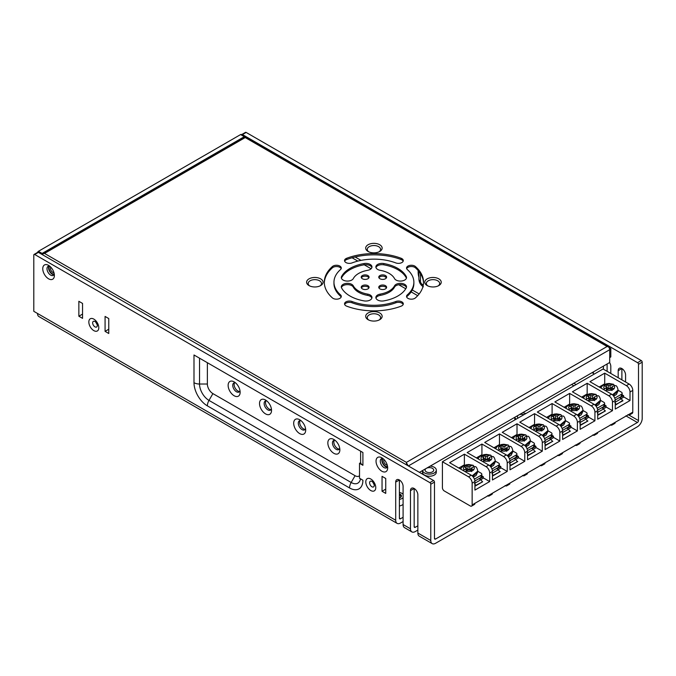 <?xml version="1.0" encoding="UTF-8"?>
<svg xmlns="http://www.w3.org/2000/svg" width="676" height="676" viewBox="0 0 676 676"><rect width="100%" height="100%" fill="white"/><g stroke="black" fill="none" stroke-linecap="round" stroke-linejoin="round"><path stroke-width="1.01" d="M387.255 467.141A5.222 3.017 60 0 1 382.937 463.88A5.222 3.017 60 0 1 382.27 458.514M53.97 274.726A5.222 3.017 60 0 1 49.652 271.465A5.222 3.017 60 0 1 48.993 266.099M78.855 316.224L82.548 314.095L82.548 303.431L82.548 318.354L78.855 316.224L78.855 301.302L82.548 303.431M108.768 318.565L108.768 329.229L105.076 331.358L108.768 333.496L108.768 318.565L105.076 316.436L105.076 331.358M385.734 478.473L385.734 489.137L382.041 491.266L385.734 493.395L385.734 478.473L382.041 476.343L382.041 491.266M38.414 252.368L34.721 254.497A1.31 0.752 -120 0 0 34.07 254.438L37.763 252.3A1.31 0.752 60 0 1 38.414 252.368L433.553 480.501A1.31 0.752 60 0 1 434.474 482.098L430.781 484.227A1.31 0.752 -120 0 0 429.86 482.63L433.553 480.501M434.474 538.383L435.581 539.025A1.563 0.904 -60 0 1 434.803 539.102A1.563 0.904 -60 0 1 434.474 538.383L434.474 482.098M435.581 539.025L637.4 422.508A1.563 0.904 120 0 0 638.507 420.59L638.507 364.305A1.31 0.752 -120 0 0 637.586 362.699L641.279 360.57A1.31 0.752 60 0 1 642.2 362.167L642.2 418.452A6.785 3.921 120 0 1 637.4 426.767L435.581 543.284A6.785 3.921 -60 0 1 432.192 543.622L419.264 536.161A6.785 3.921 -60 0 1 417.861 533.051L417.861 494.891A5.222 3.017 -120 0 0 415.579 489.635A5.222 3.017 -120 0 0 411.557 488.233A5.222 3.017 -120 0 0 410.476 490.624L414.168 488.495L414.168 526.655A1.563 0.904 120 0 0 414.489 527.373A1.563 0.904 120 0 0 415.275 527.297L417.861 525.81M410.476 490.624L410.476 528.793A6.785 3.921 120 0 0 411.878 531.902L404.493 527.635A6.785 3.921 -60 0 1 403.09 524.525L403.09 486.365A5.222 3.017 -120 0 0 400.809 481.109A5.222 3.017 -120 0 0 396.787 479.707A5.222 3.017 -120 0 0 395.705 482.098L399.398 479.968L399.398 518.129L400.505 518.771A1.563 0.904 -60 0 1 399.719 518.847A1.563 0.904 -60 0 1 399.398 518.129M34.07 254.438A1.31 0.752 -120 0 0 33.8 255.029L33.8 311.323L395.705 520.258A6.785 3.921 120 0 0 397.108 523.368A6.785 3.921 120 0 0 400.505 523.038L403.09 521.542M610.808 373.473L610.808 366.434A5.222 3.017 -120 0 0 609.583 362.556M625.579 381.999L625.579 374.96A5.222 3.017 -120 0 0 623.306 369.704A5.222 3.017 -120 0 0 619.275 368.31A5.222 3.017 -120 0 0 618.194 370.701L618.194 377.732M432.192 543.622A6.785 3.921 -60 0 1 430.781 540.513L430.781 484.227M637.586 362.699L242.447 134.575A1.31 0.752 -120 0 0 241.797 134.507A1.31 0.752 -120 0 0 241.602 134.718M641.279 360.57L246.14 132.437L242.447 134.575M593.452 371.868L593.452 373.473L592.066 372.67M603.423 366.113L603.423 369.206M618.194 370.701L621.886 368.564L621.886 379.87M607.116 363.984L607.116 371.335M241.797 134.507L245.489 132.378A1.31 0.752 60 0 1 246.14 132.437M423.286 285.035L422.289 284.452A2.611 1.504 60 0 1 420.447 281.258A5.222 3.017 -0 0 1 418.917 279.129L418.917 271.431M245.194 137.025A1.31 0.752 120 0 0 244.94 136.645A1.31 0.752 120 0 0 244.29 136.704L42.115 253.432A1.31 0.752 120 0 0 41.456 254.125M244.29 136.704L240.597 134.575L38.422 251.303L42.115 253.432M432.446 468.35A4.309 2.484 180 0 1 433.705 470.107A4.309 2.484 180 0 1 431.051 472.406A4.309 2.484 180 0 1 426.353 471.865A4.309 2.484 180 0 1 425.086 470.107A4.309 2.484 180 0 1 427.747 467.809A4.309 2.484 180 0 1 432.446 468.35M430.181 466.136A6.921 3.997 180 0 1 434.288 467.277A6.921 3.997 180 0 1 436.316 470.107A6.921 3.997 180 0 1 429.792 474.096A6.921 3.997 180 0 1 422.525 470.555M518.027 418.081A4.309 2.484 180 0 1 517.41 416.805A4.309 2.484 180 0 1 519.599 414.641A4.309 2.484 180 0 1 523.934 414.667M516.143 419.171A6.921 3.997 180 0 1 514.842 417.253M522.497 412.833A6.921 3.997 180 0 1 525.818 413.585M609.659 349.247L610.808 348.63L609.693 347.988A2.349 1.36 120 0 0 609.211 346.915L245.836 137.127A2.349 1.36 120 0 0 245.219 137.034L245.211 137.236A1.31 0.752 120 0 0 245.211 137.16M240.597 134.575A1.31 0.752 -60 0 1 241.248 134.507L244.94 136.645M37.577 252.41A1.31 0.752 -60 0 1 38.422 251.303M422.475 470.58L422.475 472.237A6.921 3.997 0 0 0 424.503 475.059A6.921 3.997 0 0 0 432.048 475.929A6.921 3.997 0 0 0 436.316 472.237L436.316 470.107M514.799 417.278L514.799 418.934A6.921 3.997 0 0 0 514.977 419.838M403.09 517.275L400.505 518.771M395.705 482.098L395.705 520.258M411.878 531.902A6.785 3.921 120 0 0 415.275 531.564L417.861 530.068M403.09 504.347A6.532 3.769 180 0 1 399.398 505.969M94.961 321.531A3.262 1.884 -120 0 0 94.843 321.472A3.262 1.884 -120 0 0 93.33 321.37A3.262 1.884 -120 0 0 93.33 325.139A3.262 1.884 -120 0 0 96.592 327.023A3.262 1.884 -120 0 0 97.268 325.655C97.826 325.705 95.46 321.117 94.893 321.489L94.843 321.472M371.927 481.43A3.262 1.884 -120 0 0 371.808 481.371A3.262 1.884 -120 0 0 370.287 481.27A3.262 1.884 -120 0 0 370.287 485.038A3.262 1.884 -120 0 0 373.558 486.923A3.262 1.884 -120 0 0 374.225 485.562C374.791 485.613 372.425 481.025 371.859 481.397L371.808 481.371M34.721 254.497L429.86 482.63M381.855 457.796L381.855 457.796A8.222 4.749 60 0 1 387.669 467.868A8.222 4.749 60 0 1 381.855 471.223A8.222 4.749 60 0 1 376.033 461.15A8.222 4.749 60 0 1 381.855 457.796M48.571 265.372L48.571 265.372A8.222 4.749 60 0 1 54.384 275.445A8.222 4.749 60 0 1 48.571 278.808A8.222 4.749 60 0 1 42.757 268.735A8.222 4.749 60 0 1 48.571 265.372M362.911 465.299A7.833 4.521 180 0 1 360.68 462.663L359.514 463.339L362.911 465.299L362.911 452.506L193.995 354.985L193.995 382.7A7.833 4.521 0 0 0 199.53 384.027A13.376 7.723 -120 0 0 208.985 400.403L351.165 482.487A13.376 7.723 -120 0 0 360.477 478.819M359.514 463.339L359.514 478.262L362.911 480.222A18.911 10.917 60 0 1 349.543 487.945L207.363 405.862A18.911 10.917 60 0 1 193.995 382.7M397.108 523.368L38.904 316.562A6.785 3.921 -60 0 1 37.493 313.453M360.68 462.663A7.833 4.521 180 0 1 360.621 462.105L360.621 451.179M360.621 462.105L360.621 462.697M334.324 440.296A5.222 3.017 -120 0 0 337.535 448.518A5.222 3.017 -120 0 0 339.36 449.016M300.169 420.573A5.222 3.017 -120 0 0 303.38 428.795A5.222 3.017 -120 0 0 305.206 429.294M266.006 400.851A5.222 3.017 -120 0 0 269.217 409.073A5.222 3.017 -120 0 0 271.042 409.571M234.623 382.726A5.222 3.017 -120 0 0 237.834 390.956A5.222 3.017 -120 0 0 239.659 391.446M333.843 439.459L333.843 439.459A8.484 4.901 60 0 1 339.851 449.853A8.484 4.901 60 0 1 333.843 453.317A8.484 4.901 60 0 1 327.843 442.924A8.484 4.901 60 0 1 333.843 439.459M299.688 419.737L299.688 419.737A8.484 4.901 60 0 1 305.687 430.13A8.484 4.901 60 0 1 299.688 433.595A8.484 4.901 60 0 1 293.688 423.201A8.484 4.901 60 0 1 299.688 419.737L299.688 419.737M265.524 400.015L265.524 400.015A8.484 4.901 60 0 1 271.532 410.408A8.484 4.901 60 0 1 265.524 413.873A8.484 4.901 60 0 1 259.525 403.479A8.484 4.901 60 0 1 265.524 400.015M234.141 381.889L234.141 381.889A8.484 4.901 60 0 1 240.141 392.283A8.484 4.901 60 0 1 234.141 395.747A8.484 4.901 60 0 1 228.133 385.354A8.484 4.901 60 0 1 234.141 381.889M207.363 362.699L207.363 384.027A7.833 4.521 -120 0 0 212.906 393.618L355.077 475.701A7.833 4.521 -120 0 0 359.514 475.701M235.434 382.802A5.222 3.017 -120 0 0 233.837 382.962A5.222 3.017 -120 0 0 233.837 388.996A5.222 3.017 -120 0 0 239.059 392.012A5.222 3.017 -120 0 0 239.997 390.711M266.826 400.927A5.222 3.017 -120 0 0 265.22 401.088A5.222 3.017 -120 0 0 265.22 407.121A5.222 3.017 -120 0 0 270.451 410.129A5.222 3.017 -120 0 0 271.389 408.828M300.981 420.649A5.222 3.017 -120 0 0 299.384 420.81A5.222 3.017 -120 0 0 299.384 426.843A5.222 3.017 -120 0 0 304.606 429.851A5.222 3.017 -120 0 0 305.544 428.55M335.144 440.372A5.222 3.017 -120 0 0 333.538 440.532A5.222 3.017 -120 0 0 333.538 446.557A5.222 3.017 -120 0 0 338.769 449.574A5.222 3.017 -120 0 0 339.707 448.272M54.266 274.008A5.222 3.017 60 0 1 53.303 275.385A5.222 3.017 60 0 1 48.081 272.369A5.222 3.017 60 0 1 48.081 266.344A5.222 3.017 60 0 1 49.754 266.2M387.551 466.432A5.222 3.017 60 0 1 386.587 467.809A5.222 3.017 60 0 1 381.365 464.792A5.222 3.017 60 0 1 381.365 458.759A5.222 3.017 60 0 1 383.038 458.615M610.808 348.63L610.808 356.945L609.693 357.587L609.701 349.272M384.069 459.579A3.262 1.884 -120 0 0 384.036 462.24A3.262 1.884 -120 0 0 386.047 464.75A3.262 1.884 -120 0 0 387.23 465.063M385.455 278.749A3.921 2.265 0 0 0 386.604 277.152A3.921 2.265 0 0 0 382.684 274.887A3.921 2.265 0 0 0 378.771 277.152A3.921 2.265 0 0 0 379.92 278.749A3.921 2.265 0 0 0 385.455 278.749M367.913 275.555A3.921 2.265 0 0 0 363.646 275.064A3.921 2.265 0 0 0 361.229 277.152A3.921 2.265 0 0 0 362.378 278.749A3.921 2.265 0 0 0 366.645 279.239A3.921 2.265 0 0 0 369.062 277.152A3.921 2.265 0 0 0 367.913 275.555M379.92 288.88A3.921 2.265 0 0 0 384.188 289.37A3.921 2.265 0 0 0 386.604 287.275A3.921 2.265 0 0 0 382.684 285.019A3.921 2.265 0 0 0 378.771 287.275A3.921 2.265 0 0 0 379.92 288.88M362.378 285.678A3.921 2.265 0 0 0 361.229 287.275A3.921 2.265 0 0 0 362.378 288.88A3.921 2.265 0 0 0 366.645 289.37A3.921 2.265 0 0 0 369.062 287.275A3.921 2.265 0 0 0 366.645 285.188A3.921 2.265 0 0 0 362.378 285.678M379.735 312.971A8.222 4.749 180 0 1 379.735 319.689A8.222 4.749 180 0 1 368.099 319.689L368.099 319.689A8.222 4.749 180 0 1 368.099 312.971A8.222 4.749 180 0 1 379.735 312.971M320.644 278.858A8.222 4.749 180 0 1 320.644 285.576A8.222 4.749 180 0 1 309.017 285.576L309.017 285.576A8.222 4.749 180 0 1 309.017 278.858A8.222 4.749 180 0 1 320.644 278.858M438.817 278.858A8.222 4.749 180 0 1 438.817 285.576A8.222 4.749 180 0 1 427.19 285.576L427.19 285.576A8.222 4.749 180 0 1 427.19 278.858A8.222 4.749 180 0 1 438.817 278.858M379.735 244.746A8.222 4.749 180 0 1 379.735 251.464A8.222 4.749 180 0 1 368.099 251.464L368.099 251.464A8.222 4.749 180 0 1 368.099 244.746A8.222 4.749 180 0 1 379.735 244.746M367.626 294.111A6.135 3.541 180 0 1 371.969 297.499A6.135 3.541 180 0 1 364.034 300.888A33.817 19.52 180 0 1 341.574 287.917A6.135 3.541 180 0 1 341.312 286.886A6.135 3.541 180 0 1 346.543 283.379A6.135 3.541 180 0 1 353.311 285.847A21.539 12.438 0 0 0 367.626 294.111L367.626 295.387A6.135 3.541 180 0 1 371.868 298.141M367.626 270.324A6.135 3.541 0 0 0 371.969 266.935A6.135 3.541 0 0 0 364.034 263.547A33.817 19.52 0 0 0 341.574 276.509A6.135 3.541 0 0 0 341.312 277.549A6.135 3.541 0 0 0 346.543 281.047A6.135 3.541 0 0 0 353.311 278.58A21.539 12.438 180 0 1 367.626 270.324M406.259 287.917A6.135 3.541 0 0 0 406.521 286.886A6.135 3.541 0 0 0 401.29 283.379A6.135 3.541 0 0 0 394.522 285.847A21.539 12.438 180 0 1 380.216 294.111A6.135 3.541 0 0 0 375.873 297.499A6.135 3.541 0 0 0 383.799 300.888A33.817 19.52 0 0 0 406.259 287.917M401.113 306.177A4.833 2.788 0 0 0 403.293 303.837A4.833 2.788 0 0 0 400.758 301.386A4.833 2.788 0 0 0 395.815 301.504A39.952 23.069 180 0 1 352.019 301.504A4.833 2.788 0 0 0 347.075 301.386A4.833 2.788 0 0 0 344.54 303.837A4.833 2.788 0 0 0 346.72 306.177A49.61 28.645 0 0 0 401.113 306.177M340.501 269.572A4.833 2.788 0 0 0 341.287 268.042A4.833 2.788 0 0 0 337.839 265.372A4.833 2.788 0 0 0 332.423 266.513A49.61 28.645 0 0 0 324.303 282.213A49.61 28.645 0 0 0 332.423 297.913A4.833 2.788 0 0 0 337.839 299.062A4.833 2.788 0 0 0 341.287 296.384A4.833 2.788 0 0 0 340.501 294.854A39.952 23.069 180 0 1 333.961 282.213A39.952 23.069 180 0 1 340.501 269.572M406.259 276.509A33.817 19.52 0 0 0 383.799 263.547A6.135 3.541 0 0 0 375.873 266.935A6.135 3.541 0 0 0 380.216 270.324A21.539 12.438 180 0 1 394.522 278.58A6.135 3.541 0 0 0 401.29 281.047A6.135 3.541 0 0 0 406.521 277.549A6.135 3.541 0 0 0 406.259 276.509L406.259 277.785A33.817 19.52 0 0 0 383.799 264.823A6.135 3.541 0 0 0 375.966 267.569M415.41 266.513A4.833 2.788 0 0 0 409.994 265.372A4.833 2.788 0 0 0 406.546 268.042A4.833 2.788 0 0 0 407.332 269.572A39.952 23.069 180 0 1 413.873 282.213A39.952 23.069 180 0 1 407.332 294.854A4.833 2.788 0 0 0 406.546 296.384A4.833 2.788 0 0 0 409.994 299.062A4.833 2.788 0 0 0 415.41 297.913A49.61 28.645 0 0 0 423.531 282.213A49.61 28.645 0 0 0 415.41 266.513L415.41 267.797A4.833 2.788 0 0 0 410.535 266.572A4.833 2.788 0 0 0 406.673 268.685M395.815 262.922A4.833 2.788 0 0 0 400.758 263.04A4.833 2.788 0 0 0 403.293 260.59A4.833 2.788 0 0 0 401.113 258.257A49.61 28.645 0 0 0 346.72 258.257A4.833 2.788 0 0 0 344.54 260.59A4.833 2.788 0 0 0 347.075 263.04A4.833 2.788 0 0 0 352.019 262.922A39.952 23.069 180 0 1 395.815 262.922M386.444 277.794A3.921 2.265 0 0 0 382.684 276.171A3.921 2.265 0 0 0 378.932 277.794M368.902 277.794A3.921 2.265 0 0 0 365.15 276.171A3.921 2.265 0 0 0 361.39 277.794M386.444 287.917A3.921 2.265 0 0 0 382.684 286.294A3.921 2.265 0 0 0 378.932 287.917M368.902 287.917A3.921 2.265 0 0 0 365.15 286.294A3.921 2.265 0 0 0 361.39 287.917M379.118 320.001A6.659 3.845 0 0 0 378.45 314.788A6.659 3.845 0 0 0 369.383 314.788A6.659 3.845 0 0 0 368.716 320.001M320.035 285.889A6.659 3.845 0 0 0 319.359 280.675A6.659 3.845 0 0 0 310.301 280.675A6.659 3.845 0 0 0 309.625 285.889M438.209 285.889A6.659 3.845 0 0 0 437.533 280.675A6.659 3.845 0 0 0 428.474 280.675A6.659 3.845 0 0 0 427.798 285.889M379.118 251.776A6.659 3.845 0 0 0 378.45 246.563A6.659 3.845 0 0 0 369.383 246.563A6.659 3.845 0 0 0 368.716 251.776M341.414 287.528A6.135 3.541 180 0 1 347.092 284.63A6.135 3.541 180 0 1 353.311 287.131A21.539 12.438 0 0 0 367.626 295.387M423.522 282.855A49.61 28.645 0 0 0 415.41 267.797M413.873 282.213L413.873 283.498A39.952 23.069 180 0 1 407.332 296.139A4.833 2.788 0 0 0 406.673 297.026M406.42 287.528A6.135 3.541 0 0 0 400.741 284.63A6.135 3.541 0 0 0 394.522 287.131A21.539 12.438 180 0 1 380.216 295.387A6.135 3.541 0 0 0 375.966 298.141M403.166 304.479A4.833 2.788 0 0 0 395.815 302.789A39.952 23.069 180 0 1 352.019 302.789A4.833 2.788 0 0 0 344.667 304.479M341.16 297.026A4.833 2.788 0 0 0 340.501 296.139A39.952 23.069 180 0 1 333.961 283.498L333.961 282.213M341.16 268.685A4.833 2.788 0 0 0 337.299 266.572A4.833 2.788 0 0 0 332.423 267.797A49.61 28.645 0 0 0 324.319 282.855M371.868 267.569A6.135 3.541 0 0 0 364.034 264.823A33.817 19.52 0 0 0 341.574 277.785A6.135 3.541 0 0 0 341.414 278.182M403.166 261.232A4.833 2.788 0 0 0 401.113 259.533A49.61 28.645 0 0 0 346.72 259.533A4.833 2.788 0 0 0 344.667 261.232M609.211 346.915A2.349 1.36 120 0 0 608.586 346.822L607.116 346.501L608.586 346.965A2.873 1.656 60 0 1 609.693 349.703L609.693 362.497L419.424 472.347M406.783 463.457L406.783 463.474A2.873 1.656 60 0 1 407.839 465.654M406.783 465.046L406.453 462.468M42.58 254.767A2.349 1.36 -60 0 1 43.408 253.542L44.515 253.432L43.408 253.542A2.349 1.36 -120 0 0 42.791 253.635A2.349 1.36 -120 0 0 42.301 254.615M405.946 464.564A2.349 1.36 -60 0 1 406.783 463.33M245.211 137.558L607.116 346.501L406.411 462.376L44.515 253.432L245.211 137.558L245.219 137.034A2.349 1.36 -120 0 0 244.585 137.127L42.791 253.635M50.785 267.155A3.262 1.884 -120 0 0 50.759 269.825A3.262 1.884 -120 0 0 52.762 272.335A3.262 1.884 -120 0 0 53.953 272.639M399.398 499.412A6.27 3.617 0 0 0 403.09 497.646M403.09 494.266A6.27 3.617 0 0 0 399.398 492.5M399.398 497.95A3.921 2.265 0 0 0 400.319 497.553A3.921 2.265 0 0 0 399.398 493.962M400.065 497.688A3.262 1.884 0 0 0 400.809 496.488A3.262 1.884 0 0 0 399.854 495.153A3.262 1.884 0 0 0 399.398 494.933M577.388 430.925L577.388 422.39A5.247 3.034 -120 0 0 573.704 416.01L552.098 403.53L537.319 412.056L558.934 424.536A5.247 3.034 -120 0 1 562.618 430.916L562.618 439.459L577.388 430.925L570.983 427.232M577.388 422.39L580.16 420.793A5.247 3.034 -120 0 0 576.476 414.413L554.861 401.933L569.631 393.407L591.246 405.879A5.247 3.034 -120 0 1 594.931 412.259L597.702 410.662A5.247 3.034 -120 0 0 594.018 404.282L572.403 391.801L587.174 383.275L608.789 395.756L611.603 394.184L589.945 381.678L604.716 373.152L604.716 383.807L599.181 387.01M552.098 403.53L552.098 414.194L546.554 417.388M552.968 421.089L555.664 419.323L557.506 419.323L559.356 420.396A5.526 3.186 -0 0 0 561.359 419.238L559.508 418.174L559.508 417.109L559.348 420.945M561.274 419.188A5.408 3.118 0 0 0 561.274 416.086L559.508 417.109M561.274 416.086L563.176 416.019M561.807 415.85L560.911 414.709L559.263 414.929A5.408 3.118 -0 0 0 553.898 414.929L553.805 414.878A5.526 3.186 0 0 0 551.802 416.036L553.652 417.1L553.821 420.937M553.652 417.1L553.652 418.165L550.965 419.94M553.805 414.878L553.788 417.734L555.655 418.816L557.497 418.807L559.12 417.878M559.263 414.929L557.497 415.943L557.497 418.807M553.898 414.929L555.655 415.943L557.497 415.943M565.457 420.633L568.769 422.542A2.619 1.513 180 0 1 569.53 423.607A2.619 1.513 180 0 1 568.769 424.672L562.119 428.508M562.584 430.367L568.769 426.801A2.619 1.513 -0 0 0 569.53 425.736L569.53 423.607M562.618 435.192L570.375 431.144L569.64 430.713M569.674 431.541L563.218 435.276M563.218 434.795L562.102 432.868L568.567 429.142L567.105 428.297L570.983 426.057L570.983 427.553L568.398 429.04M568.567 429.142L569.674 431.06M569.53 425.221L570.983 426.057M559.846 441.056L559.846 432.513A5.247 3.034 -120 0 0 556.171 426.133L534.555 413.661L519.785 422.187L541.392 434.668A5.247 3.034 -120 0 1 545.076 441.048L545.076 449.582L559.846 441.056L553.441 437.355M534.555 413.661L534.555 424.317L529.012 427.519M535.426 431.22L538.121 429.454L539.963 429.454L541.814 430.519A5.526 3.186 -0 0 0 543.817 429.361L541.966 428.297L541.975 427.232L541.806 431.068M543.732 429.311A5.408 3.118 0 0 0 543.732 426.218L541.975 427.232M543.732 426.218L545.633 426.142M544.264 425.973L543.369 424.832L541.721 425.052A5.408 3.118 0 0 0 536.355 425.052L536.262 425.01A5.526 3.186 0 0 0 534.26 426.159L536.11 427.224L536.279 431.068M536.11 427.224L536.11 428.297L533.423 430.063M536.262 425.01L536.245 427.866L538.113 428.939L539.955 428.939L541.577 428.009M541.721 425.052L539.955 426.074L539.955 428.939M536.355 425.052L538.113 426.074L539.955 426.074M547.915 430.756L551.227 432.665A2.619 1.513 180 0 1 551.988 433.73A2.619 1.513 180 0 1 551.227 434.795L544.577 438.639M545.05 440.498L551.227 436.933A2.619 1.513 -0 0 0 551.988 435.868L551.988 433.73M545.076 445.323L552.833 441.267L552.098 440.845M552.14 441.673L545.676 445.399M545.676 444.918L544.569 443L551.024 439.265L549.563 438.42L553.441 436.181L553.441 437.676L550.856 439.172M551.024 439.265L552.14 441.191M551.988 435.344L553.441 436.181M542.304 451.179L542.304 442.645A5.247 3.034 -120 0 0 538.628 436.265L517.013 423.784L502.243 432.31L523.849 444.791A5.247 3.034 -120 0 1 527.533 451.171L527.533 459.714L542.304 451.179L535.899 447.487M517.013 423.784L517.013 434.448L511.47 437.642M517.884 441.343L520.579 439.577L522.421 439.577L524.272 440.651A5.526 3.186 -0 0 0 526.274 439.493L524.432 438.428L524.432 437.355L524.263 441.2M526.19 439.442A5.408 3.118 -0 0 0 526.19 436.341L524.432 437.355M526.19 436.341L528.091 436.273M526.722 436.105L525.827 434.964L524.179 435.183A5.408 3.118 0 0 0 518.813 435.183L518.729 435.133A5.526 3.186 0 0 0 516.717 436.29L518.568 437.355L518.737 441.191M518.568 437.355L518.568 438.42L515.881 440.194M518.729 435.133L518.703 437.989L520.571 439.062L522.421 439.062L524.035 438.132M524.179 435.183L522.421 436.197L522.421 439.062M518.813 435.183L520.571 436.197L522.421 436.197M530.381 440.887L533.685 442.797A2.619 1.513 180 0 1 534.446 443.862A2.619 1.513 180 0 1 533.685 444.926L527.035 448.763M527.508 450.622L533.685 447.056A2.619 1.513 -0 0 0 534.446 445.991L534.446 443.862M527.533 455.447L535.291 451.399L534.555 450.968M534.598 451.796L528.133 455.531M528.133 455.049L527.027 453.123L533.482 449.396L532.02 448.551L535.899 446.312L535.899 447.808L533.313 449.295M533.482 449.396L534.598 451.315M534.446 445.476L535.899 446.312M465.257 471.73L467.953 469.964L469.803 469.964L471.645 471.028A5.526 3.186 -0 0 0 473.656 469.871L471.806 468.806L471.806 467.741L471.637 471.578M473.563 469.82A5.408 3.118 -0 0 0 473.572 466.727L471.806 467.741M473.572 466.727L475.473 466.651M474.104 466.482L473.2 465.341L471.552 465.561A5.408 3.118 -0 0 0 466.187 465.561L467.953 466.584L469.795 466.575L469.795 469.448L471.409 468.519M471.552 465.561L469.795 466.584M466.187 465.561L466.085 468.375L467.944 469.448L469.795 469.448M466.102 465.519A5.526 3.186 0 0 0 464.099 466.668L464.184 466.719A5.408 3.118 -0 0 0 464.184 469.82L465.941 468.798L465.941 467.733L464.184 466.719M466.11 471.578L465.941 467.733M464.184 469.82L463.263 470.572M477.755 471.265L481.058 473.175A2.619 1.513 180 0 1 481.819 474.239A2.619 1.513 180 0 1 481.058 475.304L481.058 477.442A2.619 1.513 -0 0 0 481.819 476.377L481.819 474.239M474.882 481.008L481.058 477.442M474.408 479.149L481.058 475.304M474.915 485.833L482.664 481.777L481.937 481.354M481.971 482.182L475.507 485.909M474.4 483.509L480.864 479.774L479.402 478.929L483.281 476.69L483.281 478.185L480.695 479.681M480.864 479.774A1.572 0.904 60 0 1 481.971 481.701M481.819 475.853L483.281 476.69M474.915 483.948A1.572 0.904 60 0 1 475.507 485.427M472.144 504.904A2.628 1.513 60 0 1 471.603 506.104L474.366 504.499A2.628 1.513 -120 0 0 474.915 503.307L472.144 504.904L472.144 483.154L474.915 481.549A5.247 3.034 -120 0 0 471.273 475.203L449.616 462.697L464.387 454.171L464.387 464.826L458.852 468.029M471.603 506.104A2.628 1.513 60 0 1 470.302 505.978L444.259 490.945A2.628 1.513 60 0 1 442.417 487.751L442.417 461.733L468.502 476.8A5.247 3.034 -120 0 1 472.144 483.154M471.273 475.203L468.502 476.8M630.226 413.644L630.015 413.763A2.628 1.513 60 0 1 629.466 414.954L632.237 413.357A2.628 1.513 -120 0 0 632.787 412.166L474.915 503.307M474.915 481.549L474.915 490.092L489.686 481.565L483.281 477.864M482.799 461.598L485.495 459.832L487.345 459.832L489.187 460.905A5.526 3.186 -0 0 0 491.19 459.748L489.348 458.683L489.348 457.61L489.179 461.454M491.106 459.697A5.408 3.118 -0 0 0 491.106 456.596L489.348 457.61M491.106 456.596L493.015 456.528C494.038 456.917 494.798 458.412 495.297 460.981L489.711 465.739M491.638 456.359L490.742 455.218L489.094 455.438A5.408 3.118 -0 0 0 483.729 455.438L483.644 455.387A5.526 3.186 0 0 0 481.642 456.545L483.484 457.61L483.653 461.446M483.484 457.61L483.484 458.674L480.805 460.449M483.644 455.387L483.627 458.243L485.486 459.317L487.337 459.317L488.951 458.387M489.094 455.438L487.337 456.452L487.337 459.317M483.729 455.438L485.486 456.452L487.337 456.452M495.297 461.142L498.601 463.052A2.619 1.513 180 0 1 499.361 464.116A2.619 1.513 180 0 1 498.601 465.181L491.951 469.017M492.424 470.876L498.601 467.31A2.619 1.513 -0 0 0 499.361 466.246L499.361 464.116M492.458 475.701L500.206 471.654L499.471 471.223M499.513 472.051L493.049 475.786M493.049 475.304L491.942 473.377L498.406 469.651L496.945 468.806L500.815 466.567L500.815 468.062L498.237 469.55M498.406 469.651L499.513 471.569M499.361 465.73L500.815 466.567M489.686 481.565L489.686 473.023L492.458 471.425L492.458 479.968L507.228 471.434L500.815 467.741M507.228 471.434L507.228 462.899A5.247 3.034 -120 0 0 503.544 456.52L481.929 444.039L467.158 452.565L488.773 465.046A5.247 3.034 -120 0 1 492.458 471.425M507.228 462.899L510 461.302A5.247 3.034 -120 0 0 506.316 454.923L484.7 442.442L499.471 433.916L521.086 446.388A5.247 3.034 -120 0 1 524.77 452.768L527.533 451.171M500.341 451.475L503.037 449.709L504.887 449.709L506.73 450.774A5.526 3.186 -0 0 0 508.732 449.616L506.89 448.551L506.89 447.487L506.721 451.323M508.648 449.565A5.408 3.118 -0 0 0 508.648 446.473L506.89 447.487M508.648 446.473L510.549 446.397M509.18 446.228L508.284 445.087L506.637 445.307A5.408 3.118 -0 0 0 501.271 445.307L501.186 445.264A5.526 3.186 0 0 0 499.184 446.413L501.026 447.478L501.195 451.323M501.026 447.478L501.026 448.551L498.347 450.317M501.186 445.264L501.161 448.12L503.028 449.194L504.879 449.194L506.493 448.264M506.637 445.307L504.879 446.329L504.879 449.194M501.271 445.307L503.028 446.329L504.879 446.329M512.839 451.01L516.143 452.92A2.619 1.513 180 0 1 516.903 453.985A2.619 1.513 180 0 1 516.143 455.049L509.493 458.894M509.966 460.753L516.143 457.187A2.619 1.513 -0 0 0 516.903 456.123L516.903 453.985M509.991 465.578L517.748 461.522L517.013 461.1M517.055 461.928L510.591 465.654M510.591 465.173L509.484 463.254L515.94 459.519L514.478 458.674L518.357 456.435L518.357 457.931L515.771 459.427M515.94 459.519L517.055 461.446M516.903 455.599L518.357 456.435M510 461.302L509.991 469.837L524.77 461.311L518.357 457.61M524.77 461.311L524.77 452.768M493.928 447.774L499.471 444.571L499.471 433.916M495.043 448.408L495.043 447.132M476.394 457.897L481.929 454.703L481.929 444.039M477.501 458.539L477.501 457.263M489.686 473.031A5.247 3.034 -120 0 0 486.044 466.668L488.773 465.046M459.959 468.662L459.959 467.386M464.387 454.171L486.044 466.668M489.686 494.781A2.628 1.513 60 0 1 489.137 495.973A2.628 1.513 60 0 1 487.835 495.854L487.565 495.694M492.458 493.184A2.628 1.513 60 0 1 491.908 494.376L489.137 495.973M507.228 484.658A2.628 1.513 60 0 1 506.679 485.85A2.628 1.513 60 0 1 505.378 485.723L505.099 485.562M509.991 483.061A2.628 1.513 60 0 1 509.45 484.244L506.679 485.85M524.77 474.527A2.628 1.513 60 0 1 524.221 475.718A2.628 1.513 60 0 1 522.92 475.6L522.641 475.439M527.533 472.93A2.628 1.513 60 0 1 526.993 474.121L524.221 475.718M512.577 438.285L512.577 437.009M542.304 464.404A2.628 1.513 60 0 1 541.763 465.595A2.628 1.513 60 0 1 540.462 465.468L540.183 465.308M545.076 462.807A2.628 1.513 60 0 1 544.535 463.99L541.763 465.595M530.119 428.153L530.119 426.877M559.846 454.272A2.628 1.513 60 0 1 559.305 455.463A2.628 1.513 60 0 1 558.004 455.345L557.725 455.185M562.618 452.675A2.628 1.513 60 0 1 562.077 453.866L559.305 455.463M547.661 418.03L547.661 416.754M570.51 410.966L573.206 409.2L575.048 409.2L576.898 410.264A5.526 3.186 -0 0 0 578.901 409.107L577.05 408.042L577.05 406.977L576.882 410.814M578.808 409.056A5.408 3.118 -0 0 0 578.817 405.963L577.05 406.977M578.817 405.963L580.718 405.887M579.349 405.718L578.453 404.578L576.805 404.797A5.408 3.118 0 0 0 571.44 404.797L571.347 404.755A5.526 3.186 0 0 0 569.344 405.904L571.195 406.969L571.355 410.814M571.195 406.969L571.195 408.042L568.508 409.808M571.347 404.755L571.33 407.611L573.197 408.684L575.039 408.684L576.653 407.755M576.805 404.797L575.039 405.82L575.039 408.684M571.44 404.797L573.197 405.82L575.039 405.82M582.999 410.501L586.312 412.411A2.619 1.513 180 0 1 587.072 413.475A2.619 1.513 180 0 1 586.312 414.54L579.662 418.385M580.126 420.244L586.312 416.678A2.619 1.513 -0 0 0 587.072 415.613L587.072 413.475M580.16 425.069L587.917 421.013L587.182 420.59M587.216 421.418L580.752 425.145M580.752 424.663L579.645 422.745L586.109 419.01L584.647 418.165L588.526 415.926L588.526 417.422L585.94 418.917M586.109 419.01L587.216 420.937M587.072 415.089L588.526 415.926M580.16 420.793L580.16 429.328L594.931 420.802L588.526 417.1M588.052 400.834L590.748 399.077L592.59 399.077L594.441 400.141A5.526 3.186 -0 0 0 596.443 398.984L594.593 397.919L594.593 396.854L594.424 400.691M596.35 398.933A5.408 3.118 0 0 0 596.359 395.832L594.593 396.854M596.359 395.832L598.26 395.764M596.891 395.595L595.987 394.454L594.348 394.674A5.408 3.118 0 0 0 588.973 394.674L588.889 394.623A5.526 3.186 0 0 0 586.886 395.781L586.971 395.832A5.408 3.118 0 0 0 586.971 398.925L588.728 397.91L588.728 396.846L588.897 400.682M588.889 394.623L588.872 397.48L590.74 398.561L592.582 398.553L594.196 397.623M594.348 394.674L592.582 395.688L592.582 398.561M588.973 394.674L590.74 395.688L592.582 395.688M586.971 395.832L588.737 396.846M586.971 398.925L586.05 399.685M600.542 400.378L603.845 402.288A2.619 1.513 180 0 1 604.614 403.352A2.619 1.513 180 0 1 603.845 404.417L597.204 408.253M597.668 410.112L603.845 406.546A2.619 1.513 -0 0 0 604.614 405.482L604.614 403.352M597.702 414.937L605.459 410.89L604.716 410.459M604.758 411.287L598.294 415.022M598.294 414.54L597.187 412.613L603.651 408.887L602.189 408.042L606.068 405.803L606.068 407.298L603.482 408.786M603.651 408.887L604.758 410.805M604.614 404.966L606.068 405.803M597.702 410.662L597.702 419.204L612.473 410.67L606.068 406.977M612.473 410.67L612.473 402.135A5.247 3.034 -120 0 0 608.789 395.756M581.639 397.133L587.174 393.939L587.174 383.275M582.746 397.775L582.746 396.499M594.931 420.802L594.931 412.259M564.097 407.265L569.631 404.062L569.631 393.407M565.204 407.898L565.204 406.622M577.388 444.149A2.628 1.513 60 0 1 576.848 445.34A2.628 1.513 60 0 1 575.546 445.214L575.268 445.053M580.16 442.552A2.628 1.513 60 0 1 579.619 443.735L576.848 445.34M594.931 434.017A2.628 1.513 60 0 1 594.39 435.209A2.628 1.513 60 0 1 593.089 435.09L592.81 434.93M597.702 432.42A2.628 1.513 60 0 1 597.153 433.612L594.39 435.209M612.473 423.894A2.628 1.513 60 0 1 611.932 425.086A2.628 1.513 60 0 1 610.631 424.959L610.352 424.798M605.586 390.711L608.282 388.945L610.132 388.945L611.974 390.01A5.526 3.186 -0 0 0 613.985 388.852L612.135 387.787L612.135 386.723L611.966 390.559M613.892 388.801A5.408 3.118 0 0 0 613.892 385.709L612.135 386.723M613.901 385.709L615.802 385.633M614.425 385.464L613.529 384.323L610.124 385.565L610.124 388.43L611.738 387.5M611.881 384.543A5.408 3.118 0 0 0 606.516 384.543L608.273 385.565L610.124 385.565M606.516 384.543L606.414 387.356L608.273 388.43L610.124 388.43M606.431 384.5A5.526 3.186 0 0 0 604.428 385.65L604.513 385.7A5.408 3.118 0 0 0 604.513 388.801L606.271 387.787L606.271 386.714L604.513 385.7M606.44 390.559L606.271 386.714M604.513 388.801L603.592 389.553M618.084 390.246L621.388 392.156A2.619 1.513 180 0 1 622.148 393.221A2.619 1.513 180 0 1 621.388 394.294L614.737 398.13M615.211 399.989L621.388 396.423A2.619 1.513 -0 0 0 622.148 395.359L622.148 393.221M622.148 394.835L623.61 395.671L623.61 397.167L621.024 398.663M623.61 395.671L619.731 397.91L621.193 398.755A1.572 0.904 60 0 1 622.3 400.682L615.836 404.89M615.245 404.814L622.993 400.758L622.266 400.336M615.245 402.93A1.572 0.904 60 0 1 615.836 404.409M622.3 401.164L622.3 400.682M612.473 402.135L615.245 400.538L615.245 409.073L630.015 400.547L630.015 392.004L632.787 390.407L632.787 412.166M615.245 400.538A5.247 3.034 -120 0 0 611.603 394.184M623.61 396.846L630.015 400.547M629.466 414.954A2.628 1.513 60 0 1 628.165 414.836L627.894 414.675M442.417 461.733L603.06 368.995L629.145 384.053A5.247 3.034 60 0 1 632.787 390.407M629.145 384.053L626.373 385.65A5.247 3.034 60 0 1 630.015 392.004M600.288 386.368L600.288 387.644M626.373 385.65L604.716 373.152M615.245 422.297A2.628 1.513 60 0 1 614.695 423.48L611.932 425.086M642.2 362.167L638.507 364.305M419.171 293.959L412.267 289.97M361.018 260.387L355.128 256.981M576.096 384.56L573.789 383.224M638.507 420.59L628.967 415.081M418.917 277.304A15.261 8.805 60 0 1 418.148 272.259L418.148 270.518M420.447 281.258L420.447 273.543M422.289 284.452A5.222 3.017 120 0 0 422.965 286.523M418.917 273.324L418.917 273.324A2.611 1.504 180 0 0 418.148 272.259M637.4 422.508L625.858 415.841M573.882 385.835L571.575 384.5M417.717 295.674L411.135 291.88M405.769 288.779L398.781 284.748M386.275 277.523L384.264 276.357M371.09 268.752L364.229 264.789M357.832 261.097L352.069 257.776M414.168 526.655L415.275 527.297M417.861 533.051L430.781 540.513M93.812 319.106A7.047 4.073 60 0 1 98.13 330.226A7.047 4.073 60 0 1 89.494 325.24A7.047 4.073 60 0 1 93.812 319.106M370.778 479.005A7.047 4.073 60 0 1 375.095 490.134A7.047 4.073 60 0 1 366.46 485.148A7.047 4.073 60 0 1 370.778 479.005M403.09 524.525L410.476 528.793M355.077 475.701L351.165 482.487A7.833 4.521 -60 0 0 349.543 487.945M212.906 393.618L208.985 400.403A7.833 4.521 -60 0 0 207.363 405.862M207.363 384.027L199.53 384.027L199.53 358.179M387.542 466.465A4.571 2.636 60 0 1 385.548 466.102A4.571 2.636 60 0 1 382.641 462.333A4.571 2.636 60 0 1 383.005 458.607M609.693 349.703L408.346 465.95M54.257 274.042A4.571 2.636 60 0 1 52.272 273.687A4.571 2.636 60 0 1 49.365 269.918A4.571 2.636 60 0 1 49.72 266.192M395.815 302.789L395.815 301.504M352.019 302.789L352.019 301.504M332.423 267.797L332.423 266.513M340.501 296.139L340.501 294.854M394.522 287.131L394.522 285.847M380.216 295.387L380.216 294.111M364.034 264.823L364.034 263.547M341.574 277.785L341.574 276.509M383.799 264.823L383.799 263.547M407.332 296.139L407.332 294.854M401.113 259.533L401.113 258.257M346.72 259.533L346.72 258.257M353.311 287.131L353.311 285.847M573.704 416.01L576.476 414.413M553.898 420.345A5.408 3.118 0 0 0 559.263 420.345M555.655 415.943L555.655 418.807M551.895 416.086A5.408 3.118 -0 0 0 551.886 419.179M559.872 425.229L565.457 420.472C564.959 417.903 564.207 416.408 563.201 415.985M560.497 425.855L565.457 421.258L565.457 420.472M568.769 424.672L568.769 426.801M559.846 432.513L562.618 430.916M556.171 426.133L558.934 424.536M536.355 430.468A5.408 3.118 0 0 0 541.73 430.468M538.113 426.074L538.113 428.939M534.353 426.21A5.408 3.118 0 0 0 534.344 429.311M542.329 435.352L547.915 430.595C547.416 428.026 546.664 426.539 545.659 426.117M542.955 435.978L547.915 431.389L547.915 430.595M551.227 434.795L551.227 436.933M542.313 442.645L545.076 441.048M538.628 436.265L541.392 434.668M518.822 440.6A5.408 3.118 -0 0 0 524.187 440.6M520.571 436.197L520.571 439.062M516.81 436.341A5.408 3.118 0 0 0 516.802 439.434M524.787 445.484L530.373 440.727C529.874 438.158 529.122 436.662 528.117 436.24M525.421 446.109L530.373 441.512L530.381 440.727M533.685 444.926L533.685 447.056M466.195 470.978A5.408 3.118 -0 0 0 471.561 470.978M467.953 466.584L467.953 469.448M472.169 475.862L477.755 471.104C477.256 468.536 476.504 467.048 475.498 466.626M472.794 476.487L477.755 471.899L477.755 471.104M483.737 460.855A5.408 3.118 -0 0 0 489.103 460.855M485.486 456.452L485.486 459.317M481.726 456.596A5.408 3.118 -0 0 0 481.726 459.688M490.337 466.364L495.297 461.767L495.297 460.981M498.601 465.181L498.601 467.31M503.544 456.52L506.316 454.923M501.279 450.723A5.408 3.118 -0 0 0 506.645 450.723M503.028 446.329L503.028 449.194M499.268 446.464A5.408 3.118 -0 0 0 499.268 449.565M507.253 455.607L512.839 450.85C512.332 448.281 511.58 446.794 510.574 446.371M507.879 456.232L512.839 451.644L512.839 450.85M516.143 455.049L516.143 457.187M521.086 446.388L523.849 444.791M571.44 410.214A5.408 3.118 -0 0 0 576.805 410.214M573.197 405.82L573.197 408.684M569.429 405.955A5.408 3.118 0 0 0 569.429 409.056M577.414 415.098L582.999 410.34C582.501 407.772 581.749 406.284 580.743 405.862M578.039 415.732L582.999 411.135L582.999 410.34M586.312 414.54L586.312 416.678M591.246 405.879L594.018 404.282M588.982 400.091A5.408 3.118 0 0 0 594.348 400.091M590.74 395.688L590.74 398.561M594.956 404.975L600.542 400.217C600.043 397.649 599.291 396.153 598.285 395.73M595.581 405.6L600.542 401.003L600.542 400.217M603.845 404.417L603.845 406.546M606.524 389.959A5.408 3.118 0 0 0 611.89 389.959M608.282 385.565L608.273 388.43M612.498 394.843L618.084 390.086C617.585 387.525 616.833 386.03 615.828 385.607M613.124 395.477L618.084 390.88L618.084 390.086M621.388 394.294L621.388 396.423M621.193 398.755L614.729 402.49M418.917 279.129C419.086 282.458 420.573 285.035 423.37 286.844M558.976 420.176L559.128 417.607M554.185 420.176L554.033 417.607M560.919 414.667L556.618 413.881L554.151 414.109L549.951 415.993L548.16 418.317M561.021 426.497L563.742 424.883L565.457 421.258M541.434 430.299L541.594 427.739M536.643 430.308L536.49 427.731M543.386 424.798L539.076 424.004L536.609 424.241L532.409 426.125L530.618 428.44M543.479 436.628L546.2 435.014L547.915 431.389M523.892 440.431L524.052 437.862M519.1 440.431L518.948 437.862M525.843 434.922L521.534 434.136L519.067 434.364L514.867 436.248L513.076 438.572M525.936 446.752L528.657 445.138L530.373 441.512M471.273 470.809L471.425 468.248M466.482 470.817L466.322 468.24M460.449 468.95L463.195 465.967L466.423 464.75L468.848 464.513L473.217 465.308M473.31 477.138L476.039 475.515L477.755 471.899M488.816 460.686L488.968 458.117M484.024 460.686L483.864 458.117M490.759 455.176L486.45 454.39L483.982 454.618L479.783 456.503L477.991 458.827M490.852 467.006L493.581 465.392L495.297 461.767M506.358 450.554L506.51 447.994M501.558 450.562L501.406 447.985M508.301 445.053L503.992 444.259L501.524 444.495L497.325 446.38L495.533 448.695M508.394 456.883L511.124 455.269L512.839 451.644M576.518 410.045L576.67 407.484M571.727 410.053L571.566 407.476M578.462 404.544L574.161 403.749L571.685 403.986L567.494 405.87L565.702 408.186M578.563 416.374L581.284 414.76L582.999 411.135M594.06 399.922L594.212 397.353M589.269 399.922L589.109 397.353M596.004 394.412L591.703 393.626L589.227 393.855L585.027 395.739L583.244 398.063M596.097 406.242L598.826 404.628L600.542 401.003M611.603 389.79L611.755 387.23M606.811 389.798L606.651 387.221M613.546 384.289L609.237 383.495L606.769 383.731L602.569 385.616L600.778 387.931M613.639 396.119L616.368 394.505L618.084 390.88"/></g></svg>
